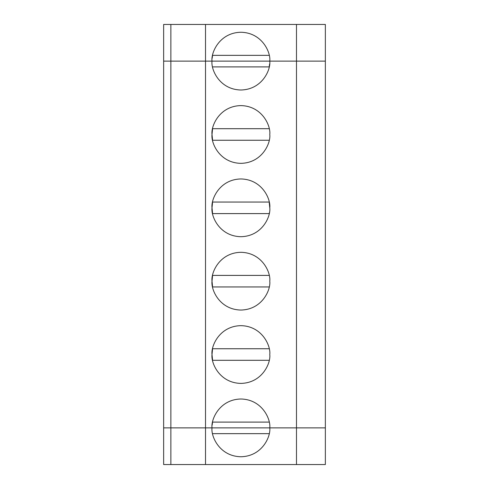 <?xml version="1.0" encoding="UTF-8"?>
<svg xmlns="http://www.w3.org/2000/svg" width="489" height="489" viewBox="0 0 489 489"><rect width="100%" height="100%" fill="white"/><g stroke="black" fill="none" stroke-linecap="round" stroke-linejoin="round"><path stroke-width="0.73" d="M325.356 61.125L325.356 24.45L296.481 24.45L296.481 61.125L325.356 61.125L296.481 61.125L296.481 24.45L325.356 24.45L325.356 61.125L269.769 61.125C270.93 52.678 262.263 32.641 240.888 32.25C219.518 32.641 210.851 52.678 212.012 61.125L296.481 61.125L296.481 464.55L205.514 464.55L205.514 427.875L163.644 427.875L163.644 464.55L170.863 464.55L170.863 427.875L170.863 464.55L205.514 464.55L163.644 464.55L163.644 427.875L205.514 427.875L205.514 464.55L325.356 464.55L296.481 464.55L296.481 427.875L212.012 427.875C210.851 436.322 219.518 456.359 240.888 456.75C262.263 456.359 270.93 436.322 269.769 427.875C270.93 436.322 262.263 456.359 240.888 456.75C219.518 456.359 210.851 436.322 212.012 427.875L325.356 427.875L296.481 427.875L325.356 427.875L325.356 464.55L325.356 61.125L325.356 427.875L296.481 427.875L296.481 61.125L212.012 61.125C210.851 52.678 219.518 32.641 240.888 32.25C262.263 32.641 270.93 52.678 269.769 61.125C270.93 69.572 262.263 89.609 240.888 90C219.518 89.609 210.851 69.572 212.012 61.125L205.514 61.125L205.514 24.45L170.863 24.45L170.863 61.125L212.012 61.125L170.863 61.125L170.863 24.45L163.644 24.45L163.644 61.125L170.863 61.125L163.644 61.125L163.644 24.45L296.481 24.45L205.514 24.45L205.514 61.125L163.644 61.125L163.644 427.875L170.863 427.875L170.863 61.125L170.863 427.875L205.514 427.875L205.514 61.125L205.514 427.875L269.769 427.875C270.93 419.428 262.263 399.391 240.888 399C219.518 399.391 210.851 419.428 212.012 427.875C210.851 419.428 219.518 399.391 240.888 399C262.263 399.391 270.93 419.428 269.769 427.875L163.644 427.875L163.644 61.125L212.012 61.125C210.851 69.572 219.518 89.609 240.888 90C262.263 89.609 270.93 69.572 269.769 61.125L325.356 61.125M212.593 55.349L269.182 55.349L212.593 55.349L212.147 58.319M269.182 433.651L212.593 433.651L269.182 433.651M212.593 422.099L269.182 422.099L212.593 422.099L212.147 425.1M212.593 360.301L269.182 360.301L212.593 360.301L212.012 354.525C210.851 362.972 219.518 383.009 240.888 383.4C262.263 383.009 270.93 362.972 269.769 354.525C270.93 346.078 262.263 326.041 240.888 325.65C219.518 326.041 210.851 346.078 212.012 354.525L212.593 348.749L269.182 348.749L212.593 348.749M212.012 354.525C210.851 346.078 219.518 326.041 240.888 325.65C262.263 326.041 270.93 346.078 269.769 354.525C270.93 362.972 262.263 383.009 240.888 383.4C219.518 383.009 210.851 362.972 212.012 354.525M212.593 286.951L269.182 286.951L212.593 286.951L212.012 281.175C210.851 272.728 219.518 252.691 240.888 252.3C262.263 252.691 270.93 272.728 269.769 281.175C270.93 289.622 262.263 309.659 240.888 310.05C219.518 309.659 210.851 289.622 212.012 281.175C210.851 289.622 219.518 309.659 240.888 310.05C262.263 309.659 270.93 289.622 269.769 281.175C270.93 272.728 262.263 252.691 240.888 252.3C219.518 252.691 210.851 272.728 212.012 281.175L212.593 275.399L269.182 275.399L212.593 275.399M269.317 212.904L269.182 213.601L212.593 213.601L212.012 207.825C210.851 199.378 219.518 179.341 240.888 178.95C262.263 179.341 270.93 199.378 269.769 207.825C270.93 216.272 262.263 236.309 240.888 236.7C219.518 236.309 210.851 216.272 212.012 207.825C210.851 216.272 219.518 236.309 240.888 236.7C262.263 236.309 270.93 216.272 269.769 207.825C270.93 199.378 262.263 179.341 240.888 178.95C219.518 179.341 210.851 199.378 212.012 207.825L212.593 202.049L269.182 202.049L269.769 207.825M212.593 140.251L269.182 140.251L212.593 140.251L212.012 134.475C210.851 126.028 219.518 105.991 240.888 105.6C262.263 105.991 270.93 126.028 269.769 134.475C270.93 142.922 262.263 162.959 240.888 163.35C219.518 162.959 210.851 142.922 212.012 134.475C210.851 142.922 219.518 162.959 240.888 163.35C262.263 162.959 270.93 142.922 269.769 134.475C270.93 126.028 262.263 105.991 240.888 105.6C219.518 105.991 210.851 126.028 212.012 134.475L212.593 128.699L269.182 128.699L212.593 128.699M212.593 213.601L269.182 213.601M269.182 202.049L212.593 202.049M269.182 66.901L212.593 66.901L269.182 66.901L269.635 63.9"/></g></svg>
